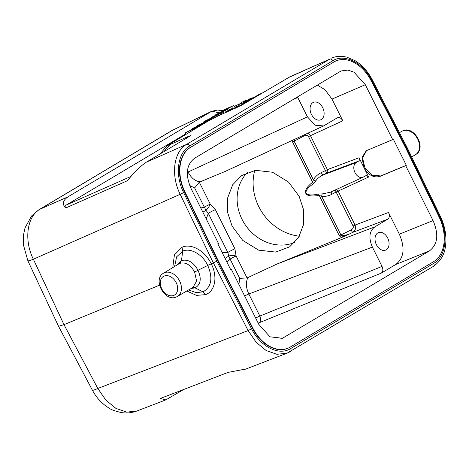 <?xml version="1.0" encoding="UTF-8"?>
<svg xmlns="http://www.w3.org/2000/svg" width="469" height="469" viewBox="0 0 469 469"><rect width="100%" height="100%" fill="white"/><g stroke="black" fill="none" stroke-linecap="round" stroke-linejoin="round"><path stroke-width="0.7" d="M348.35 234.506L341.326 237.66L342.651 235.79L348.35 234.506L352.694 232.389C355.449 230.461 356.235 228.022 355.051 225.067L353.063 225.999L336.126 192.026L338.114 191.094A2.703 1.853 65.3 0 0 336.291 189.511M307.857 133.202L310.478 135.67L308.496 136.602L325.433 170.569L321.236 172.621C317.677 174.468 315.062 176.86 313.392 179.791L315.701 181.022L313.421 183.731L312.659 182.265C306.38 187.084 304.264 191.112 306.304 194.348C308.719 196.077 313.016 196.423 319.196 195.385L339.304 235.719L340.899 234.957L342.651 235.79M339.304 235.719L341.326 237.66L277.15 263.959L247.052 277.941L236.106 255.998C232.929 255.159 230.496 255.206 228.796 256.127L227.84 252.515A5.405 0.387 -26.5 0 1 234.887 248.763L215.377 209.631L210.247 204.132L199.307 182.189L224.962 171.519L323.282 126.073M299.128 196.294L288.453 181.99L272.518 172.24L255.499 170.329L241.594 175.558L232.677 184.792L227.641 197.947L227.653 212.645L232.085 226.105L242.76 240.415L258.695 250.165L275.713 252.07L289.619 246.841L298.53 237.607L303.572 224.458L303.56 209.76L299.128 196.294M317.355 85.1L324.958 89.673L331.976 99.082L342.798 120.797C341.156 117.918 339.28 116.951 337.176 117.889L323.592 125.938L315.057 125.211L307.441 116.834L297.487 96.936M307.441 116.834L188.028 172.023C191.123 177.886 195.127 181.151 200.04 181.831M199.307 182.189L194.635 187.934L205.914 210.229L202.889 212.24M215.377 209.631A5.405 0.387 153.5 0 0 208.324 213.377L205.914 210.229C207.491 209.068 208.94 207.04 210.247 204.132A5.405 0.387 -26.5 0 0 204.238 207.198L200.779 208.007M225.026 258.372L228.796 256.127L230.097 259.064A5.405 0.387 153.5 0 1 236.106 255.998L234.887 248.763M227.008 262.282L230.097 259.064L239.7 278.328L247.052 277.941M277.15 263.959L374.825 226.885C369.244 231.158 368.435 237.894 372.392 247.104L382.018 266.41C383.337 269.476 383.062 271.727 381.203 273.146L395.684 264.522C404.055 258.114 405.269 248.001 399.336 234.189L388.508 212.475C389.569 214.761 389.598 216.725 388.59 218.361L387.699 219.216L352.694 232.389A2.703 0.346 -116.1 0 1 351.146 229.939C352.999 228.778 353.649 227.488 353.104 226.076L353.063 225.999M230.73 269.745L231.422 269.458L258.8 324.372L269.98 336.812L282.479 338.266L429.405 250.915C437.776 244.501 438.996 234.389 433.057 220.577L405.679 165.668L406.324 165.281L380.81 175.934L372.398 175.254L364.935 167.879L362.572 158.03L366.559 150.549M333.864 62.002L190.649 147.307A36.207 24.951 67.4 0 0 184.933 191.897L218.103 260.494L252.861 328.142A36.213 24.957 67.4 0 0 288.042 348.174A36.213 24.957 67.4 0 0 290.247 347.066L433.462 261.761A36.207 24.951 67.4 0 0 439.177 217.17L406.007 148.573L371.249 80.926A36.207 24.951 67.4 0 0 336.068 60.894A36.207 24.951 67.4 0 0 333.864 62.002L190.285 147.454A36.207 24.951 -112.6 0 0 184.569 192.044L184.933 191.897M406.324 165.281L393.333 139.229L392.688 139.61L365.31 84.696L354.007 72.191L347.857 70.069L341.35 70.919L340.007 71.61L194.705 158.153C186.334 164.566 185.114 174.679 191.053 188.491L218.431 243.405L217.786 243.786L230.777 269.839L231.422 269.458M321.3 119.525A9.462 6.519 -112.6 0 1 320.726 119.812A9.462 6.519 -112.6 0 1 311.258 114.008A9.462 6.519 -112.6 0 1 312.882 102.635A9.462 6.519 -112.6 0 1 313.456 102.342A9.462 6.519 -112.6 0 1 322.924 108.146A9.462 6.519 -112.6 0 1 321.3 119.525M392.688 139.61L366.195 150.748L362.039 157.449L363.833 167.398C368.335 175.213 373.775 178.191 380.171 176.315L405.679 165.668M363.065 177.212A8.108 5.587 67.4 0 1 354.875 172.399A8.108 5.587 67.4 0 1 356.206 162.555L358.615 161.119C359.559 160.41 359.694 159.284 359.019 157.748L368.646 177.048L366.4 175.412L363.434 177.024A8.108 5.587 67.4 0 1 363.065 177.212L330.305 192.255M335.253 189.986A2.703 0.34 -118 0 0 336.126 192.026L332.034 194.201A2.703 0.34 62 0 1 331.132 191.874M366.4 175.412L365.832 175.594M351.146 229.939L340.899 234.957L321.64 196.335L319.196 195.385L318.527 193.978L322.133 193.926L321.64 196.335C324.988 196.722 328.452 196.013 332.034 194.201M322.133 193.926L330.276 192.272M313.421 183.731C308.127 187.324 305.636 190.49 305.952 193.234C307.975 195.262 312.166 195.514 318.527 193.978M308.496 136.602L308.455 136.526C307.652 135.236 306.239 135.002 304.223 135.817L294.139 141.175L313.392 179.791L312.659 182.265L292.55 141.937L294.139 141.175L294.485 139.381M321.236 172.621L322.789 175.072C319.606 176.672 317.243 178.654 315.701 181.022M342.798 120.797L310.478 135.67L327.415 169.637L325.433 170.569A2.703 0.346 -116.1 0 0 326.981 173.02A2.703 1.841 69.4 0 0 327.415 169.637L359.019 157.748M303.848 135.054A2.703 0.34 -118 0 0 304.223 135.817M293.811 139.698L294.303 139.715M374.825 226.885L387.699 219.216M386.257 249.801A9.462 6.519 -112.6 0 1 385.676 250.088A9.462 6.519 -112.6 0 1 376.214 244.29A9.462 6.519 -112.6 0 1 377.832 232.911A9.462 6.519 -112.6 0 1 378.413 232.624A9.462 6.519 -112.6 0 1 387.875 238.422A9.462 6.519 -112.6 0 1 386.257 249.801M247.808 277.642C245.668 282.508 246.008 287.96 248.84 293.999L372.392 247.104M333.506 62.154A36.207 24.951 -112.6 0 1 335.71 61.046A36.207 24.951 -112.6 0 1 335.892 60.97M287.86 348.25A36.213 24.957 -112.6 0 1 287.679 348.326A36.213 24.957 -112.6 0 1 252.498 328.294L217.745 260.641L218.103 260.494M217.745 260.641L184.569 192.044M406.342 147.981C407.385 147.565 407.461 147.629 406.576 148.169L371.829 80.551C362.988 62.629 344.481 53.261 332.773 60.777A2.703 1.946 59.2 0 0 329.73 59.129L290.094 76.693L241.283 105.431L218.191 115.884L208.002 121.143L167.198 145.654L169.925 144.628L163.81 151.78M332.773 60.777L189.623 146.041C177.499 152.718 174.673 174.796 183.655 192.63L180.184 194.313C170.569 175.213 173.6 151.581 186.58 144.393L329.73 59.129L288.23 77.672M222.324 110.795L217.792 110.01L211.63 111.3L67.899 196.869L40 209.203C26.921 216.438 23.778 240.116 33.363 259.234L180.184 194.313L213.36 262.921L216.813 261.198L251.554 328.822C260.401 346.738 278.908 356.106 290.616 348.59L433.761 263.332C445.884 256.649 448.716 234.57 439.734 216.737L406.576 148.169M289.977 351.768L287.022 353.198L276.892 354.306L266.146 350.525L256.144 342.247L248.13 330.586L213.36 262.921L207.726 265.425C213.067 277.941 211.554 286.735 203.183 291.8L196.2 292.674L188.614 289.936M159.548 285.158L63.995 324.648L97.804 388.479L105.853 400.121L115.907 408.382L126.718 412.14L136.925 411.002M246.067 368.98L228.157 372.363L160.316 398.486L165.833 399.887L183.748 389.463M67.899 196.869C62.782 200.544 62.043 204.255 65.695 208.002L127.521 180.665C133.929 172.451 140.208 166.29 146.346 162.18L190.461 135.787M186.386 138.337L187.793 136.684L190.525 135.658M187.793 136.684L169.925 144.628M290.546 76.494L290.094 76.687M65.695 208.002C64.722 207.005 64.915 206.014 66.281 205.035L185.783 133.858M172.059 130.47L211.965 111.135L219.099 112.859M254.509 97.019L254.339 97.101A10.81 6.027 -114.9 0 1 254.714 96.89L254.907 96.802M234.799 107.278L238.762 105.636L233.785 108.726M238.252 106.053L234.934 107.512M233.755 105.478L220.612 112.302L227.26 109.347L225.366 110.479L215.482 114.87L228.79 107.976L221.978 111.001L223.871 109.869L233.755 105.478L235.11 107.817L233.064 109.037L232.665 108.263L229.939 109.476A13.513 0.803 -27.2 0 0 225.923 112.232A13.513 0.803 -27.2 0 0 226.498 112.185M225.366 110.479L226.117 111.939M227.26 109.347L228.004 110.631M231.668 106.721L232.518 108.327M221.978 111.001L222.124 111.335M221.116 113.006L211.232 117.402L223.168 111.786L221.116 113.006L221.773 114.289M211.232 117.402L211.449 117.871M223.168 111.786L224.035 113.281M214.866 117.432L214.45 116.634L219.885 113.738L220.541 114.835M217.657 115.069L218.108 115.919M219.885 113.738L205.768 120.656L203.546 121.975L203.892 122.72M203.546 121.975L209.438 120.304M209.309 120.041L211.478 118.745L211.666 119.073M211.478 118.745L210.089 119.232L214.45 116.634M209.145 119.56L206.747 120.392L212.246 117.713L209.145 119.56M185.964 134.263L185.325 132.833L197.865 127.175M197.736 126.935L200.14 125.821M199.999 125.586L194.541 127.679L204.472 123.241M204.349 122.995L206.694 121.917M206.559 121.676L199.249 124.537L197.185 125.768L197.349 126.12M197.185 125.768L202.661 123.587L193.574 127.92L191.088 129.403L191.252 129.766M191.088 129.403L196.118 127.468L185.325 132.833M254.773 170.435A49.732 43.916 -124.3 0 0 258.8 206.671A49.732 43.916 -124.3 0 0 299.386 236.2M247.345 172.469A42.972 37.954 -124.3 0 0 242.033 219.328A42.972 37.954 -124.3 0 0 294.749 242.467M247.79 101.761L245.006 102.775A9.439 0.563 152.8 0 1 235.702 107.8A9.439 0.563 152.8 0 1 229.593 110.344A9.439 0.563 152.8 0 1 232.665 108.263M235.461 108.204A13.513 0.803 -27.2 0 0 247.702 101.58M246.331 100.126L243.599 101.339A13.513 0.803 -27.2 0 0 239.583 104.1A13.513 0.803 -27.2 0 0 248.089 100.577A13.513 0.803 -27.2 0 0 261.362 93.442L258.665 94.644A9.439 0.563 152.8 0 1 247.491 100.565L252.17 97.781L249.467 98.982L244.795 101.767A9.439 0.563 152.8 0 1 243.253 102.213A9.439 0.563 152.8 0 1 246.331 100.126L246.612 100.683M252.363 98.156L252.17 97.781M251.554 328.822L248.13 330.586L97.804 388.479A18.918 1.36 152.1 0 1 92.416 390.243L58.543 326.289L27.853 260.752A18.918 1.348 -25.1 0 0 33.363 259.234L63.995 324.648L58.549 326.295M174.615 266.468L176.625 256.83L182.887 251.091C190.543 247.55 202.784 254.556 207.726 265.425L198.012 270.279C201.658 278.586 200.738 284.425 195.262 287.796L192.624 287.603M176.596 296.859A13.531 9.761 -120.8 0 0 177.44 296.437L192.929 287.421L196.611 281.16L194.635 272.09L198.012 270.279C193.521 262.265 188.069 259.011 181.661 260.529L177.159 264.921M191.141 288.464L195.051 287.884L203.036 291.865L205.668 294.638L196.511 295.376L186.773 291.009M194.635 272.09C190.549 264.762 185.63 261.849 179.885 263.349L178.988 263.812M292.55 141.937L292.14 140.466M187.582 171.126L188.028 172.023A5.405 0.387 -26.5 0 0 187.489 172.252M189.734 185.519L194.635 187.934M206.225 218.923L208.324 213.377L227.84 252.515L222.177 252.592M239.7 278.328L238.903 284.472M258.255 323.282L259.099 322.783A5.405 3.617 67.9 0 0 259.844 316.071L382.018 266.41M258.114 322.994A5.405 3.899 -120.8 0 0 259.099 322.783L381.203 273.146M429.405 250.915L395.684 264.522M280.743 338.806L284.103 337.457M297.815 97.529L292.949 99.639M365.31 84.696L331.976 99.082M380.171 176.315L380.81 175.934M388.508 212.475L355.051 225.067L338.114 191.094L368.646 177.048M399.336 234.189L433.057 220.577M358.615 161.119L326.981 173.02L322.789 175.072L356.206 162.555M255.652 318.058A5.405 0.387 -26.5 0 1 259.844 316.071L248.84 293.999A5.405 0.387 153.5 0 0 244.648 295.986M190.649 147.307L190.285 147.454M252.861 328.142L252.498 328.294M183.655 192.63L216.813 261.198M371.829 80.551L372.427 80.064C367.983 71.593 362.22 65.138 355.139 60.706L346.837 57.13L342.986 56.427C338.976 56.004 335.206 56.573 331.677 58.121M189.623 146.041A2.703 1.946 -120.8 0 0 186.58 144.393L146.346 162.18M290.17 351.68A2.703 1.946 -120.8 0 0 290.188 351.668A2.703 1.946 -120.8 0 0 290.616 348.59M433.761 263.332A2.703 1.946 59.2 0 1 433.356 266.398M287.104 353.163L433.338 266.404C440.637 261.227 444.706 254.309 445.55 245.645C446.711 235.93 444.981 226.152 440.356 216.315L439.734 216.737M172.78 267.588L174.415 254.896L182.036 247.233C191.329 243.053 205.123 250.88 211.232 263.801C217.874 276.452 215.248 291.014 205.668 294.638M66.281 205.035L131.068 176.391M210.751 111.78L172.223 130.452L40 209.203A18.918 13.642 -120.8 0 0 38.956 209.743L172.041 130.482M254.339 97.101L252.304 98.044M239.671 103.919L234.295 106.416M217.868 110.022L222.124 110.913M179.885 263.349L181.468 260.606L182.734 251.15L182.036 247.233M163.587 273.187C152.232 279.26 164.912 302.523 176.444 296.936L177.44 296.437A13.531 9.761 -120.8 0 0 179.328 280.433A13.531 9.761 -120.8 0 0 164.555 272.7A13.531 9.761 -120.8 0 0 163.587 273.187L178.959 263.824M173.794 295.394A10.828 7.809 -120.8 0 0 176.221 282.713A10.828 7.809 -120.8 0 0 164.156 276.059A10.828 7.809 -120.8 0 0 161.729 288.746A10.828 7.809 -120.8 0 0 173.794 295.394M399.453 132.668L401.827 131.291A13.531 9.761 59.2 0 1 402.666 130.869A13.531 9.761 59.2 0 1 417.744 139.182A13.531 9.761 59.2 0 1 415.675 154.541L411.665 156.986M335.71 61.046L336.068 60.894M287.679 348.326L288.042 348.174M440.356 216.315L407.192 147.729M372.427 80.064L407.18 147.706M136.925 411.008L165.416 400.039M245.522 369.185L287.028 353.204M159.947 154.084L167.198 145.595M234.283 106.387L239.723 103.86M252.293 98.015L254.714 96.89M240.28 105.455L239.583 104.1M38.956 209.743L31.658 215.898L25.062 227.764L23.497 234.893L23.45 244.982L27.853 260.752M137.007 410.973C131.93 412.872 126.718 413.406 121.36 412.573C114.776 411.026 110.578 409.478 108.767 407.936C101.867 403.639 96.421 397.741 92.416 390.243M415.675 154.541C427.03 148.468 414.356 125.205 402.824 130.792L401.827 131.291"/></g></svg>
